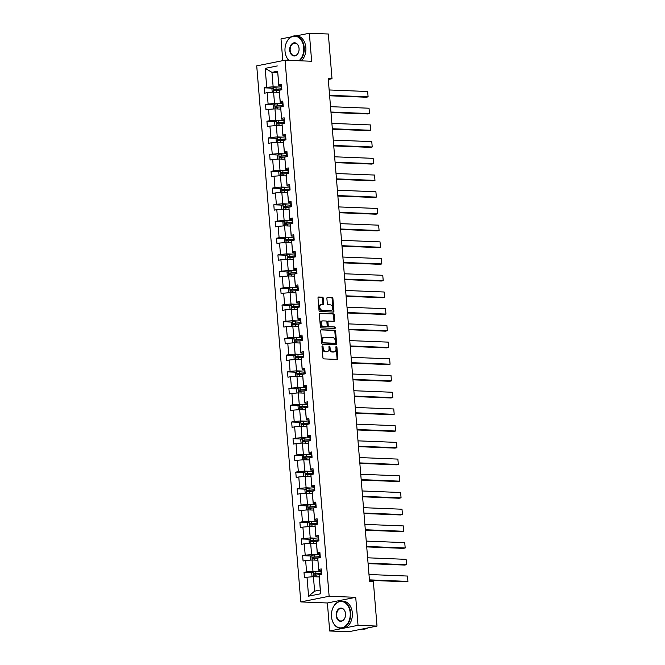 <?xml version="1.0" encoding="UTF-8"?>
<svg xmlns="http://www.w3.org/2000/svg" width="665" height="665" viewBox="0 0 665 665"><rect width="100%" height="100%" fill="white"/><g stroke="black" fill="none" stroke-linecap="round" stroke-linejoin="round"><path stroke-width="1" d="M322.467 345.916A0.74 0.515 78.7 0 0 322.001 346.631L322.924 357.803A1.064 0.732 78.7 0 0 323.755 358.884L337.172 359.424A1.064 0.732 78.7 0 0 337.828 358.402L336.914 347.23A0.74 0.515 78.7 0 0 335.867 347.188L335.991 348.635A3.4 2.352 78.7 0 1 334.271 351.876A3.4 2.352 78.7 0 1 333.88 351.901L332.758 351.86A3.4 2.352 78.7 0 1 330.098 348.402L329.981 346.955A0.74 0.515 78.7 0 0 328.934 346.914L329.059 348.36A3.4 2.352 78.7 0 1 327.338 351.594A3.4 2.352 78.7 0 1 326.947 351.627L325.825 351.586A3.4 2.352 78.7 0 1 323.165 348.119L323.049 346.673A0.74 0.515 78.7 0 0 322.467 345.916M323.265 298.244A1.064 0.732 78.7 0 0 322.434 297.164L318.668 297.014A1.064 0.732 78.7 0 0 318.003 298.036L319.025 310.447A1.064 0.732 78.7 0 0 319.857 311.528L333.281 312.06A1.064 0.732 78.7 0 0 333.938 311.037L332.916 298.635A1.064 0.732 78.7 0 0 332.084 297.554L327.537 297.371A1.064 0.732 78.7 0 0 326.881 298.394L327.313 303.706A1.064 0.732 78.7 0 0 328.144 304.786L330.405 304.869A2.843 1.97 78.7 0 1 332.6 307.529A2.843 1.97 78.7 0 1 331.195 310.472A2.843 1.97 78.7 0 1 330.862 310.497L322.026 310.148A2.843 1.97 78.7 0 1 319.832 307.488A2.843 1.97 78.7 0 1 321.245 304.545A2.843 1.97 78.7 0 1 321.569 304.52L323.04 304.578A1.064 0.732 78.7 0 0 323.697 303.556L323.265 298.244L322.5 298.402A1.064 0.732 78.7 0 0 321.669 297.322L318.261 297.18M311.652 61.255L309.35 33.25L328.335 34.006L332.01 78.728L328.211 78.57L369.541 581.218L373.339 581.368L377.013 626.081L358.028 625.324L355.725 597.32L329.133 596.256L285.061 60.199L311.652 61.255M321.353 329.715A1.064 0.732 78.7 0 0 320.696 330.738L321.719 343.14A1.064 0.732 78.7 0 0 322.55 344.221L335.966 344.753A1.064 0.732 78.7 0 0 336.623 343.738L335.609 331.328A1.064 0.732 78.7 0 0 334.778 330.247L321.112 329.757M320.372 326.789L319.35 314.387A1.064 0.732 78.7 0 1 320.006 313.365L333.431 313.897A1.064 0.732 78.7 0 1 334.262 314.977L334.695 320.289A1.064 0.732 78.7 0 1 334.038 321.311L328.593 321.095A1.064 0.732 78.7 0 0 327.936 322.118L328.227 325.642A1.064 0.732 78.7 0 0 329.059 326.723L334.728 326.947A0.74 0.515 78.7 0 1 334.844 328.419L321.203 327.87A1.064 0.732 78.7 0 1 320.372 326.789M309.35 33.25L295.992 35.918M291.228 36.874L281.004 38.919L282.791 60.648M355.725 597.32L327.38 602.98L329.682 630.994L358.028 625.324M329.682 630.994L348.668 631.75L377.013 626.081M281.519 85.777L278.818 85.669L277.629 71.213L278.843 84.904L281.411 84.389L281.852 89.742L279.283 90.257L280.214 101.612L282.783 101.097L283.224 106.45L280.655 106.965L281.586 118.32L284.154 117.805L284.595 123.158L282.026 123.673L282.966 135.028L285.526 134.513L285.967 139.866L283.406 140.382L284.337 151.736L286.906 151.221L287.347 156.574L284.778 157.09L285.709 168.445L288.278 167.929L288.718 173.282L286.15 173.798L287.081 185.153L289.649 184.637L290.09 189.991L287.521 190.506L288.46 201.861L291.021 201.345L291.461 206.699L288.901 207.214L289.832 218.569L292.401 218.054L292.841 223.407L290.272 223.922L291.204 235.277L293.772 234.762L294.213 240.115L291.644 240.63L292.575 251.985L295.144 251.47L295.584 256.831L293.016 257.338L293.955 268.693L296.515 268.178L296.956 273.539L294.396 274.047L295.327 285.401L297.895 284.886L298.336 290.248L295.767 290.755L296.698 302.11L299.267 301.594L299.707 306.956L297.139 307.463L298.07 318.818L300.638 318.302L301.079 323.664L298.51 324.171L299.45 335.526L302.01 335.01L302.45 340.372L299.89 340.879L300.821 352.234L303.39 351.719L303.83 357.08L301.262 357.587L302.193 368.942L304.761 368.427L305.202 373.788L302.633 374.295L303.564 385.65L306.133 385.135L306.573 390.496L304.005 391.003L304.944 402.358L307.504 401.851L307.945 407.204L305.385 407.712L306.316 419.066L308.884 418.559L309.325 423.913L306.756 424.428L307.687 435.775L310.256 435.267L310.696 440.621L308.128 441.136L309.059 452.483L311.627 451.976L312.068 457.329L309.499 457.844L310.439 469.191L312.999 468.684L313.439 474.037L310.879 474.552L311.81 485.899L314.379 485.392L314.819 490.745L312.251 491.26L313.182 502.607L315.75 502.1L316.191 507.453L313.622 507.969L314.553 519.315L317.122 518.808L317.562 524.161L314.994 524.677L315.933 536.023L318.493 535.516L318.934 540.869L316.374 541.385L317.305 552.731L319.873 552.224L320.314 557.578L317.745 558.093L318.676 569.448L321.245 568.932L321.685 574.286L319.117 574.801L320.68 593.754L308.577 596.173L307.014 577.22L304.445 577.735L304.005 572.374L306.573 571.867L305.642 560.512L303.074 561.027L302.633 555.666L305.202 555.159L304.271 543.804L301.702 544.319L301.262 538.958L303.83 538.451L302.891 527.096L300.331 527.611L299.89 522.249L302.45 521.742L301.519 510.388L298.951 510.903L298.51 505.541L301.079 505.034L300.148 493.679L297.579 494.186L297.139 488.833L299.707 488.326L298.776 476.971L296.208 477.478L295.767 472.125L298.336 471.61L297.396 460.263L294.836 460.77L294.396 455.417L296.956 454.902L296.025 443.555L293.456 444.062L293.016 438.709L295.584 438.193L294.653 426.847L292.085 427.354L291.644 422.001L294.213 421.485L293.282 410.139L290.713 410.646L290.272 405.293L292.841 404.777L291.902 393.431L289.341 393.938L288.901 388.584L291.461 388.069L290.53 376.723L287.962 377.23L287.521 371.876L290.09 371.361L289.159 360.014L286.59 360.521L286.15 355.168L288.718 354.653L287.787 343.306L285.219 343.813L284.778 338.46L287.347 337.945L286.407 326.59L283.847 327.105L283.406 321.752L285.967 321.237L285.036 309.882L282.467 310.397L282.026 305.044L284.595 304.528L283.664 293.174L281.096 293.689L280.655 288.336L283.224 287.82L282.293 276.465L279.724 276.981L279.283 271.628L281.852 271.112L280.913 259.757L278.352 260.273L277.912 254.919L280.472 254.404L279.541 243.049L276.973 243.565L276.532 238.211L279.101 237.696L278.17 226.341L275.601 226.856L275.16 221.503L277.729 220.988L276.798 209.633L274.229 210.148L273.789 204.795L276.357 204.28L275.418 192.925L272.858 193.44L272.417 188.087L274.978 187.572L274.047 176.217L271.478 176.732L271.037 171.379L273.606 170.863L272.675 159.509L270.106 160.024L269.666 154.671L272.234 154.155L271.303 142.8L268.735 143.316L268.294 137.963L270.863 137.447L269.924 126.092L267.363 126.608L266.923 121.254L269.483 120.739L268.552 109.384L265.983 109.9L265.543 104.546L268.111 104.031L267.18 92.676L264.612 93.191L264.171 87.838L266.74 87.323L265.177 68.362L277.28 65.943M278.818 85.669L278.843 84.904M329.133 596.256L300.796 601.925L256.723 65.868L285.061 60.199M278.918 103.69L274.52 103.516L273.589 92.161L279.366 92.393M273.589 92.161L267.18 92.676M274.52 103.516L268.111 104.031M282.899 102.485L280.189 102.377L279.283 90.257M280.189 102.377L280.214 101.612M280.289 120.398L275.892 120.224L274.961 108.869L280.738 109.102M274.961 108.869L268.552 109.384M275.892 120.224L269.483 120.739M284.271 119.201L281.561 119.093L280.655 106.965M281.561 119.093L281.586 118.32M281.661 137.106L277.263 136.932L276.332 125.577L282.118 125.81M276.332 125.577L269.924 126.092M277.263 136.932L270.863 137.447M285.642 135.909L282.933 135.801L282.026 123.673M282.933 135.801L282.966 135.028M283.041 153.815L278.643 153.64L277.704 142.285L283.49 142.518M277.704 142.285L271.303 142.8M278.643 153.64L272.234 154.155M287.014 152.618L284.312 152.509L283.406 140.382M284.312 152.509L284.337 151.736M284.412 170.523L280.015 170.348L279.084 158.993L284.861 159.226M279.084 158.993L272.675 159.509M280.015 170.348L273.606 170.863M288.394 169.326L285.684 169.218L284.778 157.09M285.684 169.218L285.709 168.445M285.784 187.231L281.386 187.056L280.455 175.701L286.233 175.934M280.455 175.701L274.047 176.217M281.386 187.056L274.978 187.572M289.765 186.034L287.056 185.926L286.15 173.798M287.056 185.926L287.081 185.153M287.155 203.939L282.758 203.764L281.827 192.409L287.613 192.642M281.827 192.409L275.418 192.925M282.758 203.764L276.357 204.28M291.137 202.742L288.427 202.634L287.521 190.506M288.427 202.634L288.46 201.861M288.535 220.647L284.138 220.472L283.199 209.118L288.984 209.35M283.199 209.118L276.798 209.633M284.138 220.472L277.729 220.988M292.509 219.45L289.807 219.342L288.901 207.214M289.807 219.342L289.832 218.569M289.907 237.355L285.509 237.181L284.578 225.826L290.356 226.058M284.578 225.826L278.17 226.341M285.509 237.181L279.101 237.696M293.888 236.158L291.179 236.05L290.272 223.922M291.179 236.05L291.204 235.277M291.278 254.063L286.881 253.889L285.95 242.534L291.727 242.767M285.95 242.534L279.541 243.049M286.881 253.889L280.472 254.404M295.26 252.866L292.55 252.758L291.644 240.63M292.55 252.758L292.575 251.985M292.65 270.771L288.253 270.597L287.322 259.242L293.107 259.475M287.322 259.242L280.913 259.757M288.253 270.597L281.852 271.112M296.632 269.574L293.922 269.466L293.016 257.338M293.922 269.466L293.955 268.693M294.03 287.479L289.632 287.305L288.693 275.95L294.479 276.183M288.693 275.95L282.293 276.465M289.632 287.305L283.224 287.82M298.003 286.282L295.302 286.174L294.396 274.047M295.302 286.174L295.327 285.401M295.401 304.188L291.004 304.013L290.073 292.658L295.85 292.891M290.073 292.658L283.664 293.174M291.004 304.013L284.595 304.528M299.383 302.991L296.673 302.883L295.767 290.755M296.673 302.883L296.698 302.11M296.773 320.896L292.376 320.721L291.445 309.366L297.222 309.599M291.445 309.366L285.036 309.882M292.376 320.721L285.967 321.237M300.755 319.699L298.045 319.591L297.139 307.463M298.045 319.591L298.07 318.818M298.144 337.604L293.747 337.429L292.816 326.074L298.602 326.307M292.816 326.074L286.407 326.59M293.747 337.429L287.347 337.945M302.126 336.407L299.416 336.299L298.51 324.171M299.416 336.299L299.45 335.526M299.524 354.312L295.127 354.137L294.188 342.783L299.973 343.015M294.188 342.783L287.787 343.306M295.127 354.137L288.718 354.653M303.498 353.115L300.796 353.007L299.89 340.879M300.796 353.007L300.821 352.234M300.896 371.02L296.499 370.846L295.568 359.491L301.345 359.723M295.568 359.491L289.159 360.014M296.499 370.846L290.09 371.361M304.878 369.823L302.168 369.715L301.262 357.587M302.168 369.715L302.193 368.942M302.267 387.728L297.87 387.554L296.939 376.199L302.716 376.432M296.939 376.199L290.53 376.723M297.87 387.554L291.461 388.069M306.249 386.531L303.539 386.423L302.633 374.295M303.539 386.423L303.564 385.65M303.639 404.436L299.242 404.262L298.311 392.915L304.096 393.14M298.311 392.915L291.902 393.431M299.242 404.262L292.841 404.777M307.621 403.239L304.911 403.131L304.005 391.003M304.911 403.131L304.944 402.358M305.019 421.144L300.622 420.97L299.682 409.623L305.468 409.848M299.682 409.623L293.282 410.139M300.622 420.97L294.213 421.485M308.992 419.947L306.291 419.839L305.385 407.712M306.291 419.839L306.316 419.066M306.39 437.853L301.993 437.678L301.062 426.332L306.839 426.556M301.062 426.332L294.653 426.847M301.993 437.678L295.584 438.193M310.372 436.656L307.662 436.548L306.756 424.428M307.662 436.548L307.687 435.775M307.762 454.561L303.365 454.386L302.434 443.04L308.211 443.264M302.434 443.04L296.025 443.555M303.365 454.386L296.956 454.902M311.744 453.364L309.034 453.256L308.128 441.136M309.034 453.256L309.059 452.483M309.134 471.277L304.736 471.094L303.805 459.748L309.591 459.972M303.805 459.748L297.396 460.263M304.736 471.094L298.336 471.61M313.115 470.072L310.405 469.964L309.499 457.844M310.405 469.964L310.439 469.191M310.513 487.985L306.116 487.802L305.177 476.456L310.962 476.68M305.177 476.456L298.776 476.971M306.116 487.802L299.707 488.326M314.487 486.78L311.785 486.672L310.879 474.552M311.785 486.672L311.81 485.899M311.885 504.693L307.488 504.511L306.557 493.164L312.334 493.388M306.557 493.164L300.148 493.679M307.488 504.511L301.079 505.034M315.867 503.488L313.157 503.38L312.251 491.26M313.157 503.38L313.182 502.607M313.257 521.402L308.859 521.219L307.928 509.872L313.705 510.097M307.928 509.872L301.519 510.388M308.859 521.219L302.45 521.742M317.238 520.196L314.528 520.088L313.622 507.969M314.528 520.088L314.553 519.315M314.628 538.11L310.231 537.935L309.3 526.58L315.085 526.805M309.3 526.58L302.891 527.096M310.231 537.935L303.83 538.451M318.61 536.904L315.9 536.796L314.994 524.677M315.9 536.796L315.933 536.023M316.008 554.818L311.611 554.643L310.671 543.288L316.457 543.513M310.671 543.288L304.271 543.804M311.611 554.643L305.202 555.159M319.981 553.613L317.28 553.504L316.374 541.385M317.28 553.504L317.305 552.731M317.38 571.526L312.982 571.351L312.051 559.996L317.828 560.229M312.051 559.996L305.642 560.512M312.982 571.351L306.573 571.867M321.361 570.321L318.651 570.213L317.745 558.093M318.651 570.213L318.676 569.448M308.577 596.173L314.612 591.16L313.423 576.705L319.2 576.937M313.423 576.705L307.014 577.22M327.38 602.98L300.796 601.925M328.286 79.468L332.01 78.728M277.629 71.213L271.96 72.344L273.149 86.807L277.546 86.982M277.737 72.576L271.96 72.344L265.177 68.362M314.612 591.16L320.281 590.03L319.117 574.801M320.281 590.03L320.68 593.754M273.149 86.807L266.74 87.323M312.367 572.706L304.005 572.374M310.987 555.998L302.633 555.666M309.616 539.29L301.262 538.958M308.244 522.582L299.89 522.249M306.873 505.874L298.51 505.541M305.493 489.166L297.139 488.833M304.121 472.458L295.767 472.125M302.75 455.749L294.396 455.417M301.378 439.041L293.016 438.709M299.998 422.333L291.644 422.001M298.627 405.625L290.272 405.293M297.255 388.917L288.901 388.584M295.883 372.209L287.521 371.876M294.504 355.501L286.15 355.168M293.132 338.793L284.778 338.46M291.76 322.084L283.406 321.752M290.389 305.376L282.026 305.044M289.009 288.668L280.655 288.336M287.637 271.96L279.283 271.628M286.266 255.252L277.912 254.919M284.894 238.544L276.532 238.211M283.514 221.836L275.16 221.503M282.143 205.128L273.789 204.795M280.771 188.419L272.417 188.087M279.4 171.711L271.037 171.379M278.02 155.003L269.666 154.671M276.648 138.295L268.294 137.963M275.277 121.587L266.923 121.254M273.905 104.879L265.543 104.546M272.525 88.171L264.171 87.838M322.043 346.257A0.74 0.515 78.7 0 1 322.276 346.831L322.4 348.277A3.4 2.352 78.7 0 0 325.06 351.735L325.825 351.586M327.338 351.594L326.573 351.752A3.4 2.352 78.7 0 1 326.183 351.777L325.06 351.735M334.271 351.876L333.506 352.026A3.4 2.352 78.7 0 1 333.115 352.059L331.993 352.009A3.4 2.352 78.7 0 1 329.333 348.551L329.217 347.105A0.74 0.515 78.7 0 0 328.976 346.531M336.814 359.408A1.064 0.732 78.7 0 0 337.064 358.551L336.149 347.379A0.74 0.515 78.7 0 0 335.916 346.814M335.609 344.744A1.064 0.732 78.7 0 0 335.858 343.888L334.836 331.486A1.064 0.732 78.7 0 0 334.005 330.397L320.946 329.882M322.666 342.026A0.74 0.515 78.7 0 0 323.248 342.783L335.027 343.248A0.74 0.515 78.7 0 0 335.484 342.533L335.36 341.012A3.4 2.352 78.7 0 0 332.7 337.554L324.645 337.23A3.4 2.352 78.7 0 0 324.254 337.263A3.4 2.352 78.7 0 0 322.542 340.497L322.666 342.026L321.893 342.176A0.74 0.515 78.7 0 0 322.483 342.932L323.248 342.783M334.428 343.373A0.74 0.515 78.7 0 1 334.262 343.406L322.483 342.932M324.254 337.263L323.489 337.413A3.4 2.352 78.7 0 0 321.769 340.655L322.542 340.497M321.893 342.176L321.769 340.655M319.607 313.531L333.431 313.897M333.68 321.295A1.064 0.732 78.7 0 0 333.93 320.447L333.498 315.135A1.064 0.732 78.7 0 0 332.666 314.055M328.36 321.145L327.828 321.245A1.064 0.732 78.7 0 0 327.172 322.267L327.463 325.792A1.064 0.732 78.7 0 0 328.294 326.872L334.728 326.947M334.412 328.402A0.74 0.515 78.7 0 0 333.963 327.097M322.949 320.871A2.843 1.97 78.7 0 0 322.625 320.896A2.843 1.97 78.7 0 0 321.212 323.838A2.843 1.97 78.7 0 0 323.414 326.49L326.523 326.615A1.064 0.732 78.7 0 0 327.18 325.592L326.897 322.076A1.064 0.732 78.7 0 0 326.058 320.996L322.949 320.871M322.184 321.02A2.843 1.97 78.7 0 0 321.86 321.045A2.843 1.97 78.7 0 0 320.447 323.988A2.843 1.97 78.7 0 0 322.641 326.648L323.414 326.49M326 326.723A1.064 0.732 78.7 0 1 325.759 326.773L322.641 326.648M322.683 304.562A1.064 0.732 78.7 0 0 322.932 303.714L322.5 298.402M320.804 304.67A2.843 1.97 78.7 0 0 320.472 304.695A2.843 1.97 78.7 0 0 319.067 307.637A2.843 1.97 78.7 0 0 321.262 310.297L322.026 310.148M331.195 310.472L330.422 310.622A2.843 1.97 78.7 0 1 330.098 310.646L321.262 310.297M332.916 312.043A1.064 0.732 78.7 0 0 333.173 311.195L332.151 298.785A1.064 0.732 78.7 0 0 331.32 297.704L327.13 297.538M369.466 580.329L406.016 581.784L407.936 581.401L369.424 579.863M317.82 576.879L319.192 576.804M312.6 576.771L312.026 576.497L311.76 573.288L313.207 571.908L320.929 571.326A8.279 0.989 -4.7 0 1 321.436 571.302M368.984 574.51L407.495 576.048L407.936 581.401L407.495 576.048M321.611 573.338A8.279 0.989 175.3 0 0 321.095 573.363L314.038 573.829L314.146 575.117L319.375 574.751M315.243 575.159L315.135 573.878L320.804 573.546A6.874 0.815 -4.7 0 1 321.619 573.513M331.503 616.563A13.209 9.401 -87.7 0 0 341.926 627.76A13.209 9.401 -87.7 0 0 350.197 612.822A13.209 9.401 -87.7 0 0 339.782 601.625A13.209 9.401 -87.7 0 0 331.503 616.563M350.654 612.789A13.533 9.634 92.3 0 1 340.538 628.226A13.533 9.634 92.3 0 1 331.503 616.621A13.533 9.634 92.3 0 1 341.619 601.185A13.533 9.634 92.3 0 1 350.654 612.789M336.182 615.632A6.6 4.697 92.3 0 1 340.314 608.159A6.6 4.697 92.3 0 1 345.526 613.762A6.6 4.697 92.3 0 1 341.386 621.226A6.6 4.697 92.3 0 1 336.182 615.632M345.526 613.812A6.276 4.472 -87.7 0 0 341.328 608.433A6.276 4.472 -87.7 0 0 336.64 615.591A6.276 4.472 -87.7 0 0 340.829 620.977A6.276 4.472 -87.7 0 0 345.526 613.812M367.762 627.935A13.533 9.634 92.3 0 1 363.481 629.14L362.026 629.082M364.32 628.625A13.533 9.634 92.3 0 1 362.109 629.065M341.619 601.185L343.29 601.251A13.533 9.634 92.3 0 1 352.325 612.856A13.533 9.634 92.3 0 1 342.209 628.292L340.538 628.226M298.951 60.748A13.209 9.401 -87.7 0 0 303.722 47.531A13.209 9.401 -87.7 0 0 293.298 36.326A13.209 9.401 -87.7 0 0 285.027 51.263A13.209 9.401 -87.7 0 0 288.918 60.349M288.726 60.34A13.533 9.634 92.3 0 1 285.027 51.321A13.533 9.634 92.3 0 1 295.144 35.885A13.533 9.634 92.3 0 1 304.179 47.489A13.533 9.634 92.3 0 1 299.599 60.781M289.707 50.332A6.6 4.697 92.3 0 1 293.839 42.859A6.6 4.697 92.3 0 1 299.05 48.462A6.6 4.697 92.3 0 1 294.911 55.927A6.6 4.697 92.3 0 1 289.707 50.332M299.05 48.52A6.276 4.472 -87.7 0 0 294.853 43.134A6.276 4.472 -87.7 0 0 290.164 50.291A6.276 4.472 -87.7 0 0 294.354 55.677A6.276 4.472 -87.7 0 0 299.05 48.52M295.144 35.885L296.814 35.952A13.533 9.634 92.3 0 1 305.85 47.556A13.533 9.634 92.3 0 1 301.27 60.848M368.094 563.621L404.644 565.075L406.556 564.693L368.053 563.155M316.449 560.171L317.82 560.096M311.228 560.063L310.655 559.789L310.389 556.58L311.835 555.2L319.557 554.618A8.279 0.989 -4.7 0 1 320.065 554.593M367.612 557.802L406.115 559.34L406.556 564.693L406.115 559.34M320.231 556.63A8.279 0.989 175.3 0 0 319.724 556.655L312.666 557.12L312.774 558.409L318.003 558.043M313.863 558.45L313.764 557.17L319.433 556.838A6.874 0.815 -4.7 0 1 320.247 556.805M366.714 546.913L403.273 548.367L405.185 547.985L366.681 546.447M315.069 543.463L316.449 543.388M309.848 543.355L309.275 543.081L309.017 539.872L310.455 538.492L318.186 537.91A8.279 0.989 -4.7 0 1 318.693 537.885M366.24 541.094L404.744 542.632L405.185 547.985L404.744 542.632M318.859 539.922A8.279 0.989 175.3 0 0 318.352 539.947L311.295 540.412L311.403 541.701L316.631 541.335M312.492 541.742L312.384 540.462L318.061 540.13A6.874 0.815 -4.7 0 1 318.876 540.096M365.343 530.205L401.893 531.659L403.813 531.277L365.309 529.739M313.697 526.755L315.069 526.68M308.477 526.647L307.903 526.372L307.637 523.164L309.084 521.784L316.806 521.202A8.279 0.989 -4.7 0 1 317.321 521.177M364.869 524.386L403.372 525.924L403.813 531.277L403.372 525.924M317.488 523.205A8.279 0.989 175.3 0 0 316.981 523.239L309.923 523.704L310.023 524.993L315.252 524.619M311.12 525.034L311.012 523.754L316.69 523.422A6.874 0.815 -4.7 0 1 317.496 523.388M363.971 513.496L400.521 514.951L402.441 514.569L363.93 513.031M312.326 510.047L313.697 509.972M307.105 509.939L306.532 509.664L306.266 506.456L307.712 505.076L315.434 504.494A8.279 0.989 -4.7 0 1 315.942 504.469M363.489 507.678L402.001 509.215L402.441 514.569L402.001 509.215M316.108 506.497A8.279 0.989 175.3 0 0 315.601 506.531L308.543 506.996L308.651 508.284L313.88 507.91M309.749 508.326L309.641 507.046L315.31 506.713A6.874 0.815 -4.7 0 1 316.124 506.68M362.6 496.788L399.15 498.243L401.062 497.861L362.558 496.323M310.954 493.339L312.326 493.264M305.734 493.231L305.16 492.956L304.894 489.748L306.341 488.368L314.063 487.786A8.279 0.989 -4.7 0 1 314.57 487.761M362.117 490.97L400.621 492.507L401.062 497.861L400.621 492.507M314.736 489.789A8.279 0.989 175.3 0 0 314.229 489.822L307.172 490.288L307.28 491.576L312.508 491.202M308.369 491.618L308.269 490.338L313.938 490.005A6.874 0.815 -4.7 0 1 314.753 489.972M361.22 480.08L397.778 481.535L399.69 481.152L361.186 479.615M309.574 476.63L310.954 476.556M304.354 476.522L303.78 476.248L303.523 473.031L304.961 471.66L312.691 471.078A8.279 0.989 -4.7 0 1 313.198 471.053M360.746 474.261L399.249 475.799L399.69 481.152L399.249 475.799M313.365 473.081A8.279 0.989 175.3 0 0 312.858 473.114L305.8 473.58L305.908 474.868L311.137 474.494M306.997 474.91L306.889 473.621L312.567 473.297A6.874 0.815 -4.7 0 1 313.381 473.264M359.848 463.372L396.398 464.827L398.318 464.444L359.815 462.906M308.203 459.922L309.574 459.848M302.982 459.814L302.409 459.54L302.143 456.323L303.589 454.951L311.311 454.37A8.279 0.989 -4.7 0 1 311.827 454.345M359.374 457.553L397.878 459.091L398.318 464.444L397.878 459.091M311.993 456.373A8.279 0.989 175.3 0 0 311.486 456.406L304.429 456.872L304.528 458.16L309.757 457.786M305.626 458.202L305.518 456.913L311.195 456.589A6.874 0.815 -4.7 0 1 312.001 456.547M358.477 446.656L395.027 448.119L396.947 447.736L358.435 446.198M306.831 443.214L308.203 443.139M301.611 443.106L301.037 442.832L300.771 439.615L302.218 438.243L309.94 437.661A8.279 0.989 -4.7 0 1 310.447 437.637M357.994 440.845L396.506 442.383L396.947 447.736L396.506 442.383M310.613 439.665A8.279 0.989 175.3 0 0 310.106 439.698L303.049 440.163L303.157 441.452L308.385 441.078M304.254 441.494L304.146 440.205L309.815 439.881A6.874 0.815 -4.7 0 1 310.63 439.839M357.105 429.947L393.655 431.41L395.567 431.028L357.063 429.49M305.459 426.506L306.831 426.423M300.239 426.398L299.666 426.124L299.4 422.907L300.846 421.535L308.568 420.953A8.279 0.989 -4.7 0 1 309.075 420.928M356.623 424.137L395.126 425.675L395.567 431.028L395.126 425.675M309.242 422.957A8.279 0.989 175.3 0 0 308.735 422.982L301.677 423.455L301.785 424.744L307.014 424.37M302.874 424.785L302.775 423.497L308.444 423.173A6.874 0.815 -4.7 0 1 309.258 423.131M355.725 413.239L392.284 414.702L394.195 414.32L355.692 412.782M304.08 409.798L305.459 409.715M298.859 409.69L298.286 409.416L298.028 406.199L299.466 404.827L307.197 404.245A8.279 0.989 -4.7 0 1 307.704 404.212M355.251 407.429L393.755 408.967L394.195 414.32L393.755 408.967M307.87 406.249A8.279 0.989 175.3 0 0 307.363 406.273L300.306 406.747L300.414 408.036L305.642 407.662M301.503 408.077L301.395 406.789L307.072 406.465A6.874 0.815 -4.7 0 1 307.887 406.423M354.354 396.531L390.904 397.994L392.824 397.612L354.32 396.074M302.708 393.09L304.08 393.007M297.488 392.973L296.914 392.707L296.648 389.49L298.095 388.119L305.817 387.537A8.279 0.989 -4.7 0 1 306.332 387.504M353.88 390.721L392.383 392.259L392.824 397.612L392.383 392.259M306.499 389.54A8.279 0.989 175.3 0 0 305.991 389.565L298.934 390.039L299.034 391.328L304.262 390.954M300.131 391.369L300.023 390.081L305.701 389.757A6.874 0.815 -4.7 0 1 306.507 389.715M352.982 379.823L389.532 381.286L391.452 380.904L352.94 379.366M301.336 376.382L302.708 376.299M296.116 376.265L295.543 375.999L295.277 372.782L296.723 371.411L304.445 370.829A8.279 0.989 -4.7 0 1 304.952 370.796M352.5 374.013L391.012 375.55L391.452 380.904L391.012 375.55M305.119 372.832A8.279 0.989 175.3 0 0 304.612 372.857L297.554 373.331L297.662 374.619L302.891 374.245M298.76 374.661L298.651 373.373L304.321 373.048A6.874 0.815 -4.7 0 1 305.135 373.007M351.61 363.115L388.161 364.578L390.072 364.196L351.569 362.658M299.965 359.674L301.336 359.59M294.745 359.557L294.171 359.291L293.905 356.074L295.351 354.703L303.074 354.121A8.279 0.989 -4.7 0 1 303.581 354.088M351.128 357.305L389.632 358.842L390.072 364.196L389.632 358.842M303.747 356.124A8.279 0.989 175.3 0 0 303.24 356.149L296.183 356.623L296.291 357.911L301.519 357.537M297.38 357.953L297.28 356.664L302.949 356.34A6.874 0.815 -4.7 0 1 303.764 356.299M350.231 346.407L386.789 347.87L388.701 347.487L350.197 345.95M298.585 342.965L299.965 342.882M293.365 342.849L292.791 342.583L292.534 339.366L293.972 337.995L301.702 337.413A8.279 0.989 -4.7 0 1 302.209 337.379M349.757 340.596L388.26 342.126L388.701 347.487L388.26 342.126M302.375 339.416A8.279 0.989 175.3 0 0 301.868 339.441L294.811 339.915L294.919 341.203L300.148 340.829M296.008 341.245L295.9 339.956L301.578 339.632A6.874 0.815 -4.7 0 1 302.392 339.591M348.859 329.699L385.409 331.162L387.329 330.779L348.826 329.242M297.213 326.257L298.585 326.174M291.993 326.141L291.42 325.875L291.154 322.658L292.6 321.286L300.322 320.705A8.279 0.989 -4.7 0 1 300.838 320.671M348.385 323.888L386.889 325.418L387.329 330.779L386.889 325.418M301.004 322.708A8.279 0.989 175.3 0 0 300.497 322.733L293.44 323.207L293.539 324.495L298.768 324.121M294.637 324.537L294.529 323.248L300.206 322.924A6.874 0.815 -4.7 0 1 301.012 322.882M347.487 312.991L384.038 314.454L385.958 314.071L347.446 312.533M295.842 309.541L297.213 309.466M290.622 309.433L290.048 309.167L289.782 305.95L291.228 304.578L298.951 303.988A8.279 0.989 -4.7 0 1 299.458 303.963M347.005 307.18L385.517 308.71L385.958 314.071L385.517 308.71M299.624 306A8.279 0.989 175.3 0 0 299.117 306.025L292.06 306.499L292.168 307.787L297.396 307.413M293.265 307.829L293.157 306.54L298.826 306.216A6.874 0.815 -4.7 0 1 299.641 306.174M346.116 296.282L382.666 297.745L384.578 297.363L346.074 295.825M294.47 292.833L295.842 292.758M289.25 292.725L288.676 292.459L288.411 289.242L289.857 287.87L297.579 287.28A8.279 0.989 -4.7 0 1 298.086 287.255M345.634 290.472L384.137 292.001L384.578 297.363L384.137 292.001M298.252 289.292A8.279 0.989 175.3 0 0 297.745 289.317L290.688 289.79L290.796 291.079L296.025 290.705M291.885 291.12L291.785 289.832L297.454 289.508A6.874 0.815 -4.7 0 1 298.269 289.466M344.736 279.574L381.294 281.037L383.206 280.655L344.703 279.117M293.09 276.125L294.47 276.05M287.87 276.017L287.297 275.751L287.039 272.534L288.477 271.154L296.208 270.572A8.279 0.989 -4.7 0 1 296.715 270.547M344.262 273.764L382.766 275.293L383.206 280.655L382.766 275.293M296.881 272.584A8.279 0.989 175.3 0 0 296.374 272.608L289.317 273.082L289.425 274.371L294.653 273.997M290.514 274.412L290.406 273.124L296.083 272.8A6.874 0.815 -4.7 0 1 296.898 272.758M343.364 262.866L379.915 264.329L381.835 263.947L343.331 262.409M291.719 259.416L293.09 259.342M286.499 259.308L285.925 259.042L285.659 255.826L287.105 254.446L294.828 253.864A8.279 0.989 -4.7 0 1 295.343 253.839M342.891 257.056L381.394 258.585L381.835 263.947L381.394 258.585M295.509 255.875A8.279 0.989 175.3 0 0 294.994 255.9L287.945 256.374L288.045 257.663L293.273 257.288M289.142 257.704L289.034 256.416L294.703 256.091A6.874 0.815 -4.7 0 1 295.518 256.05M341.993 246.158L378.543 247.621L380.463 247.239L341.951 245.701M290.347 242.708L291.719 242.634M285.127 242.6L284.553 242.334L284.288 239.117L285.734 237.738L293.456 237.156A8.279 0.989 -4.7 0 1 293.963 237.131M341.511 240.339L380.023 241.877L380.463 247.239L380.023 241.877M294.13 239.167A8.279 0.989 175.3 0 0 293.622 239.192L286.565 239.666L286.673 240.946L291.902 240.58M287.77 240.996L287.662 239.708L293.332 239.383A6.874 0.815 -4.7 0 1 294.146 239.342M340.621 229.45L377.171 230.913L379.083 230.531L340.58 228.993M288.976 226L290.347 225.925M283.756 225.892L283.182 225.626L282.916 222.409L284.362 221.029L292.085 220.447A8.279 0.989 -4.7 0 1 292.592 220.423M340.139 223.631L378.643 225.169L379.083 230.531L378.643 225.169M292.758 222.459A8.279 0.989 175.3 0 0 292.251 222.484L285.194 222.958L285.302 224.238L290.53 223.872M286.391 224.288L286.291 222.999L291.96 222.675A6.874 0.815 -4.7 0 1 292.775 222.634M339.241 212.742L375.8 214.205L377.712 213.822L339.208 212.285M287.596 209.292L288.976 209.217M282.376 209.184L281.802 208.918L281.544 205.701L282.982 204.321L290.713 203.739A8.279 0.989 -4.7 0 1 291.22 203.714M338.768 206.923L377.271 208.461L377.712 213.822L377.271 208.461M291.386 205.751A8.279 0.989 175.3 0 0 290.879 205.776L283.822 206.25L283.93 207.53L289.159 207.164M285.019 207.58L284.911 206.291L290.588 205.967A6.874 0.815 -4.7 0 1 291.403 205.926M337.87 196.034L374.42 197.497L376.34 197.106L337.837 195.577M286.224 192.584L287.596 192.509M281.004 192.476L280.431 192.21L280.165 188.993L281.611 187.613L289.333 187.031A8.279 0.989 -4.7 0 1 289.849 187.006M337.396 190.215L375.9 191.753L376.34 197.106L375.9 191.753M290.015 189.043A8.279 0.989 175.3 0 0 289.499 189.068L282.45 189.542L282.55 190.822L287.779 190.456M283.647 190.872L283.539 189.583L289.209 189.259A6.874 0.815 -4.7 0 1 290.023 189.217M336.498 179.326L373.048 180.789L374.969 180.398L336.457 178.868M284.853 175.876L286.224 175.801M279.632 175.768L279.059 175.502L278.793 172.285L280.239 170.905L287.962 170.323A8.279 0.989 -4.7 0 1 288.469 170.298M336.016 173.507L374.528 175.045L374.969 180.398L374.528 175.045M288.635 172.335A8.279 0.989 175.3 0 0 288.128 172.36L281.071 172.833L281.179 174.114L286.407 173.748M282.276 174.164L282.168 172.875L287.837 172.551A6.874 0.815 -4.7 0 1 288.652 172.509M335.127 162.617L371.677 164.08L373.589 163.69L335.085 162.16M283.473 159.168L284.853 159.093M278.261 159.06L277.687 158.794L277.421 155.577L278.868 154.197L286.59 153.615A8.279 0.989 -4.7 0 1 287.097 153.59M334.645 156.799L373.148 158.337L373.589 163.69L373.148 158.337M287.263 155.627A8.279 0.989 175.3 0 0 286.756 155.652L279.699 156.125L279.807 157.406L285.036 157.04M280.896 157.455L280.796 156.167L286.465 155.843A6.874 0.815 -4.7 0 1 287.28 155.801M333.747 145.909L370.305 147.364L372.217 146.982L333.714 145.452M282.101 142.46L283.481 142.385M276.881 142.352L276.308 142.086L276.05 138.869L277.488 137.489L285.219 136.907A8.279 0.989 -4.7 0 1 285.726 136.882M333.273 140.091L371.777 141.628L372.217 146.982L371.777 141.628M285.892 138.919A8.279 0.989 175.3 0 0 285.385 138.943L278.327 139.417L278.435 140.697L283.664 140.332M279.524 140.747L279.416 139.459L285.094 139.135A6.874 0.815 -4.7 0 1 285.908 139.093M332.375 129.201L368.925 130.656L370.846 130.274L332.342 128.744M280.73 125.752L282.101 125.677M275.51 125.643L274.936 125.369L274.67 122.161L276.116 120.781L283.839 120.199A8.279 0.989 -4.7 0 1 284.354 120.174M331.901 123.382L370.405 124.92L370.846 130.274L370.405 124.92M284.52 122.21A8.279 0.989 175.3 0 0 284.005 122.235L276.956 122.709L277.056 123.989L282.284 123.624M278.153 124.039L278.045 122.751L283.714 122.427A6.874 0.815 -4.7 0 1 284.529 122.385M331.004 112.493L367.554 113.948L369.474 113.565L330.962 112.036M279.358 109.043L280.73 108.969M274.138 108.935L273.564 108.661L273.298 105.452L274.745 104.073L282.467 103.491A8.279 0.989 -4.7 0 1 282.974 103.466M330.522 106.674L369.033 108.212L369.474 113.565L369.033 108.212M283.14 105.502A8.279 0.989 175.3 0 0 282.633 105.527L275.576 106.001L275.684 107.281L280.913 106.915M276.781 107.331L276.673 106.043L282.342 105.718A6.874 0.815 -4.7 0 1 283.157 105.677M329.632 95.785L366.182 97.24L368.094 96.857L329.591 95.319M277.978 92.335L279.358 92.26M272.766 92.227L272.193 91.953L271.927 88.744L273.373 87.364L281.096 86.783A8.279 0.989 -4.7 0 1 281.603 86.758M329.15 89.966L367.654 91.504L368.094 96.857L367.654 91.504M281.769 88.794A8.279 0.989 175.3 0 0 281.262 88.819L274.204 89.293L274.312 90.573L279.541 90.207M275.401 90.615L275.302 89.334L280.971 89.01A6.874 0.815 -4.7 0 1 281.785 88.969M322.4 348.277L323.165 348.119M326.183 351.777L326.947 351.627M329.217 347.105L329.981 346.955M329.333 348.551L330.098 348.402M331.993 352.009L332.758 351.86M333.115 352.059L333.88 351.901M336.149 347.379L336.914 347.23M337.064 358.551L337.828 358.402M322.276 346.831L323.049 346.673M334.005 330.397L334.778 330.247M334.836 331.486L335.609 331.328M335.858 343.888L336.623 343.738M334.262 343.406L335.027 343.248M333.498 315.135L334.262 314.977M333.93 320.447L334.695 320.289M327.172 322.267L327.936 322.118M327.463 325.792L328.227 325.642M328.294 326.872L329.059 326.723M325.759 326.773L326.523 326.615M322.932 303.714L323.697 303.556M330.098 310.646L330.862 310.497M331.32 297.704L332.084 297.554M332.151 298.785L332.916 298.635M333.173 311.195L333.938 311.037M321.669 297.322L322.434 297.164M313.173 571.942L313.564 576.705M320.929 571.326L321.095 573.363M316.05 574.934L316.199 576.813M315.775 571.609L315.942 573.646M315.135 573.878L314.038 573.829M311.794 555.233L312.184 559.996M319.557 554.618L319.724 556.655M314.67 558.226L314.828 560.105M314.404 554.901L314.57 556.938M313.764 557.17L312.666 557.12M310.422 538.525L310.813 543.288M318.186 537.91L318.352 539.947M313.298 541.518L313.456 543.396M313.024 538.193L313.19 540.229M312.384 540.462L311.295 540.412M309.05 521.817L309.441 526.58M316.806 521.202L316.981 523.239M311.927 524.81L312.076 526.688M311.652 521.485L311.819 523.521M311.012 523.754L309.923 523.704M307.679 505.109L308.07 509.872M315.434 504.494L315.601 506.531M310.555 508.102L310.705 509.98M310.281 504.777L310.447 506.813M309.641 507.046L308.543 506.996M306.299 488.401L306.69 493.164M314.063 487.786L314.229 489.822M309.175 491.393L309.333 493.272M308.909 488.068L309.075 490.105M308.269 490.338L307.172 490.288M304.927 471.693L305.318 476.456M312.691 471.078L312.858 473.114M307.804 474.685L307.962 476.564M307.529 471.36L307.696 473.397M306.889 473.621L305.8 473.58M303.556 454.985L303.947 459.748M311.311 454.37L311.486 456.406M306.432 457.977L306.582 459.856M306.158 454.652L306.324 456.689M305.518 456.913L304.429 456.872M302.184 438.277L302.575 443.04M309.94 437.661L310.106 439.698M305.06 441.269L305.21 443.148M304.786 437.944L304.952 439.981M304.146 440.205L303.049 440.163M300.804 421.568L301.195 426.332M308.568 420.953L308.735 422.982M303.681 424.561L303.839 426.44M303.415 421.236L303.581 423.273M302.775 423.497L301.677 423.455M299.433 404.86L299.824 409.623M307.197 404.245L307.363 406.273M302.309 407.853L302.467 409.731M302.035 404.528L302.201 406.564M301.395 406.789L300.306 406.747M298.061 388.152L298.452 392.915M305.817 387.537L305.991 389.565M300.937 391.145L301.087 393.023M300.663 387.82L300.829 389.856M300.023 390.081L298.934 390.039M296.69 371.444L297.08 376.207M304.445 370.829L304.612 372.857M299.566 374.437L299.716 376.315M299.292 371.112L299.458 373.148M298.651 373.373L297.554 373.331M295.31 354.736L295.701 359.499M303.074 354.121L303.24 356.149M298.186 357.72L298.344 359.607M297.92 354.403L298.086 356.44M297.28 356.664L296.183 356.623M293.938 338.028L294.329 342.791M301.702 337.413L301.868 339.441M296.814 341.012L296.972 342.899M296.54 337.695L296.706 339.732M295.9 339.956L294.811 339.915M292.567 321.32L292.957 326.083M300.322 320.705L300.497 322.733M295.443 324.304L295.593 326.191M295.169 320.987L295.335 323.024M294.529 323.248L293.44 323.207M291.187 304.612L291.586 309.375M298.951 303.988L299.117 306.025M294.071 307.596L294.221 309.483M293.797 304.279L293.963 306.316M293.157 306.54L292.06 306.499M289.815 287.903L290.206 292.666M297.579 287.28L297.745 289.317M292.691 290.888L292.849 292.775M292.417 287.571L292.592 289.608M291.785 289.832L290.688 289.79M288.444 271.195L288.834 275.958M296.208 270.572L296.374 272.608M291.32 274.18L291.478 276.066M291.046 270.863L291.212 272.899M290.406 273.124L289.317 273.082M287.072 254.487L287.463 259.25M294.828 253.864L294.994 255.9M289.948 257.471L290.098 259.358M289.674 254.155L289.84 256.191M289.034 256.416L287.945 256.374M285.692 237.779L286.091 242.542M293.456 237.156L293.622 239.192M288.577 240.763L288.726 242.65M288.302 237.447L288.469 239.483M287.662 239.708L286.565 239.666M284.321 221.071L284.711 225.834M292.085 220.447L292.251 222.484M287.197 224.055L287.355 225.942M286.923 220.738L287.097 222.775M286.291 222.999L285.194 222.958M282.949 204.363L283.34 209.126M290.713 203.739L290.879 205.776M285.825 207.347L285.983 209.234M285.551 204.03L285.717 206.067M284.911 206.291L283.822 206.25M281.578 187.646L281.968 192.418M289.333 187.031L289.499 189.068M284.454 190.639L284.603 192.526M284.179 187.322L284.346 189.359M283.539 189.583L282.45 189.542M280.198 170.938L280.597 175.71M287.962 170.323L288.128 172.36M283.082 173.931L283.232 175.818M282.808 170.614L282.974 172.651M282.168 172.875L281.071 172.833M278.826 154.23L279.217 159.002M286.59 153.615L286.756 155.652M281.702 157.223L281.86 159.101M281.428 153.906L281.603 155.942M280.796 156.167L279.699 156.125M277.455 137.522L277.845 142.293M285.219 136.907L285.385 138.943M280.331 140.514L280.489 142.393M280.056 137.198L280.223 139.234M279.416 139.459L278.327 139.417M276.083 120.814L276.474 125.585M283.839 120.199L284.005 122.235M278.959 123.806L279.109 125.685M278.685 120.49L278.851 122.526M278.045 122.751L276.956 122.709M274.703 104.106L275.102 108.877M282.467 103.491L282.633 105.527M277.588 107.098L277.737 108.977M277.313 103.782L277.48 105.81M276.673 106.043L275.576 106.001M273.332 87.398L273.722 92.169M281.096 86.783L281.262 88.819M276.208 90.39L276.366 92.269M275.933 87.073L276.108 89.102M275.302 89.334L274.204 89.293M334.345 343.398L335.11 343.248M327.712 321.253L328.477 321.104M321.86 321.045L322.625 320.896M325.883 326.764L326.648 326.606M320.472 304.695L321.245 304.545"/></g></svg>
